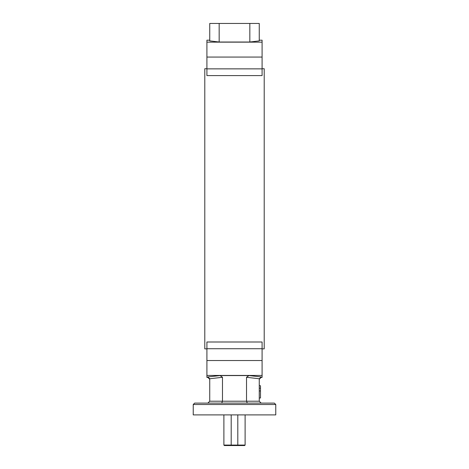 <?xml version="1.0" encoding="UTF-8"?>
<svg xmlns="http://www.w3.org/2000/svg" width="469" height="469" viewBox="0 0 469 469"><rect width="100%" height="100%" fill="white"/><g stroke="black" fill="none" stroke-linecap="round" stroke-linejoin="round"><path stroke-width="0.7" d="M193.234 404.518L194.647 403.106L274.353 403.106L275.766 404.518L193.234 404.518L193.234 414.895L275.766 414.895L275.766 404.518M262.089 68.726L264.211 68.726L264.211 348.866L262.089 348.866M206.911 68.726L204.789 68.726L204.789 348.866L206.911 348.866M262.089 348.725L206.911 348.725L206.911 342.001L262.089 342.001L262.089 377.398L261.145 377.398L259.257 379.286M259.257 40.193L262.089 40.193L262.089 75.591L206.911 75.591L206.911 68.867L262.089 68.867M248.916 375.575L220.084 375.575L222.476 377.281L222.476 401.218L246.524 401.218L246.524 377.281L248.916 375.575L261.145 376.924L259.257 378.864L259.257 401.218L261.145 403.106M207.855 403.106L209.743 401.218L209.737 378.764L222.476 377.281M259.263 378.764L246.524 377.281M209.743 40.193L206.911 40.193L206.911 68.867M219.17 42.022L249.83 42.022L249.83 23.45L219.17 23.45L219.17 42.022L209.743 40.891L209.743 23.45L219.17 23.45M249.83 23.45L259.257 23.45L259.257 40.891L249.83 42.022M206.911 348.725L206.911 377.398L207.855 377.398L207.855 376.924L220.084 375.575M221.69 403.106L222.476 401.218L209.743 401.218M259.257 401.218L246.524 401.218L247.31 403.106M207.855 376.924L209.737 378.764M231.668 445.55L231.199 445.081L245.111 445.081L244.642 445.55L224.358 445.55L223.889 445.081L231.199 445.081L231.199 414.895M237.332 445.55L237.801 445.081L237.801 414.895M259.257 385.735L260.488 385.735L260.488 390.947L259.257 390.947M260.488 388.185L259.257 388.185M260.488 390.947L260.488 397.999L259.257 397.999M262.089 42.151L206.911 42.151M262.089 375.44L206.911 375.44M261.145 376.924L261.145 377.398M262.089 57.071L206.911 57.071M262.089 360.526L206.911 360.526M207.855 377.398L209.743 379.286M245.111 445.081L245.111 414.895M223.889 445.081L223.889 414.895"/></g></svg>
